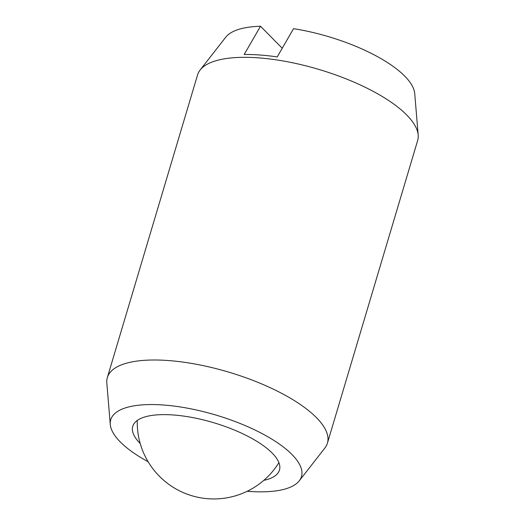 <?xml version="1.0" encoding="UTF-8"?>
<svg xmlns="http://www.w3.org/2000/svg" width="525" height="525" viewBox="0 0 525 525"><rect width="100%" height="100%" fill="white"/><g stroke="black" fill="none" stroke-linecap="round" stroke-linejoin="round"><path stroke-width="0.79" d="M327.423 443.172L417.657 140.49A114.824 39.88 -163.4 0 0 418.189 135.043A114.824 39.88 -163.4 0 0 406.685 114.955A114.824 39.88 -163.4 0 0 258.379 57.848A114.824 39.88 -163.4 0 0 200.117 70.035A114.824 39.88 -163.4 0 0 197.577 74.885L107.343 377.567A114.824 39.88 16.6 0 1 168.144 360.524A114.824 39.88 16.6 0 1 316.45 417.637A114.824 39.88 16.6 0 1 327.423 443.172A114.824 39.88 16.6 0 1 324.883 448.022L299.27 480.834A99.514 34.565 -163.4 0 0 291.959 454.506A99.514 34.565 -163.4 0 0 182.7 407.341A99.514 34.565 -163.4 0 0 110.276 424.495A99.514 34.565 -163.4 0 0 120.245 441.899A99.514 34.565 -163.4 0 0 148.122 461.738M247.209 491.275A99.514 34.565 -163.4 0 0 299.27 480.834M140.214 443.507A76.552 26.591 16.6 0 1 132.746 426.333A76.552 26.591 16.6 0 1 173.283 414.973A76.552 26.591 16.6 0 1 248.135 436.426A76.552 26.591 16.6 0 1 279.464 470.072A76.552 26.591 16.6 0 1 263.812 480.355M200.117 70.035L225.73 37.216A99.514 34.565 16.6 0 1 260.512 26.25L244.191 54.502A113.433 39.401 -163.4 0 1 277.213 56.93L293.534 28.672A99.514 34.565 16.6 0 1 404.755 76.151A99.514 34.565 16.6 0 1 414.724 93.562L418.189 135.043M260.512 26.25L282.227 48.234M110.276 424.495L106.811 383.014A114.824 39.88 16.6 0 1 107.343 377.567M137.268 420.44A76.552 76.552 0 0 0 278.9 462.663"/></g></svg>
